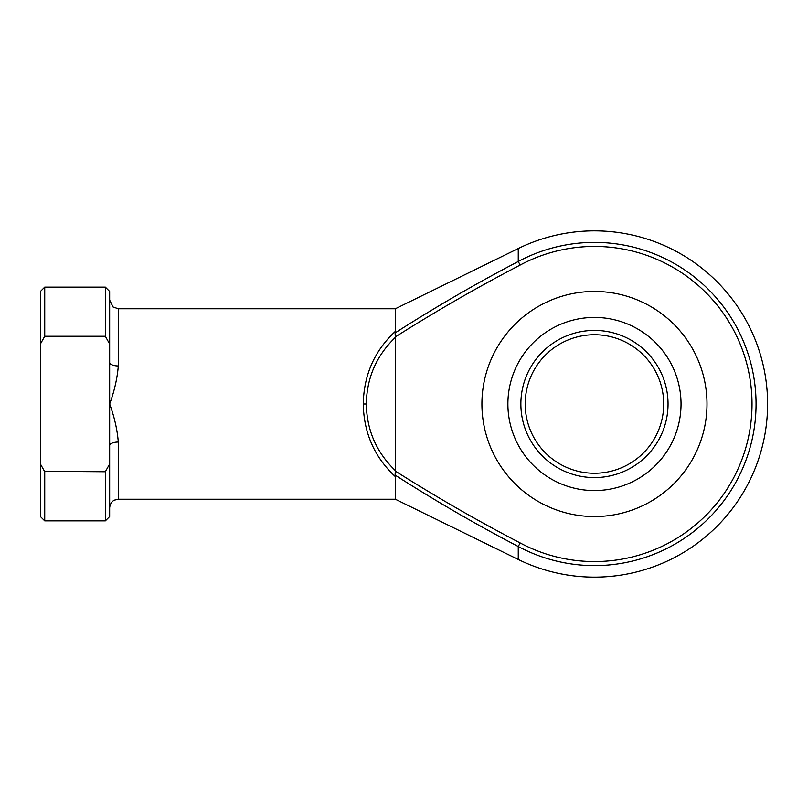 <?xml version="1.0" encoding="UTF-8"?>
<svg xmlns="http://www.w3.org/2000/svg" width="808" height="808" viewBox="0 0 808 808"><rect width="100%" height="100%" fill="white"/><g stroke="black" fill="none" stroke-linecap="round" stroke-linejoin="round"><path stroke-width="1.21" d="M668.044 404A73.589 73.589 0 0 1 594.456 477.589A73.589 73.589 0 0 1 520.867 404A73.589 73.589 0 0 1 594.456 330.411A73.589 73.589 0 0 1 668.044 404M525.2 404A69.256 69.256 0 0 0 594.456 473.256A69.256 69.256 0 0 0 663.711 404A69.256 69.256 0 0 0 594.456 334.744A69.256 69.256 0 0 0 525.2 404M481.911 404A112.544 112.544 0 0 1 594.456 291.456A112.544 112.544 0 0 1 707 404A112.544 112.544 0 0 1 594.456 516.544A112.544 112.544 0 0 1 481.911 404C484.194 376.074 484.194 376.074 481.911 404M395.344 476.619L395.344 499.233L518.251 559.469A173.144 173.144 0 0 0 767.6 404A173.144 173.144 0 0 0 518.251 248.531L518.251 261.489A161.6 161.6 0 0 1 756.056 404A161.6 161.6 0 0 1 518.251 546.511C476.134 524.493 435.078 500.677 395.072 475.074L395.344 476.619C374.538 457.318 363.842 433.108 363.246 404C363.842 374.892 374.538 350.682 395.344 331.381L395.344 308.767L118.311 308.767L118.311 365.943C117.271 378.417 114.383 391.102 109.656 404C114.383 416.888 117.261 429.573 118.311 442.057A8.656 3.464 0 0 0 109.656 445.521L109.656 344.026L105.333 336.249L44.733 336.249L40.4 344.026L40.4 463.974L44.733 471.751L44.733 520.867L105.333 520.867L105.333 471.751L44.49 471.337M484.012 382.356L482.952 388.769M395.344 470.599L395.314 471.074C435.926 496.779 477.538 520.736 520.16 542.946A157.56 157.56 0 0 0 752.016 404A157.56 157.56 0 0 0 520.16 265.054C477.538 287.264 435.926 311.221 395.314 336.926L395.344 470.599C376.467 452.409 366.792 430.209 366.307 404L363.246 404M518.251 559.469L518.251 546.511L520.16 542.946M395.314 336.926L395.072 332.926C435.088 307.313 476.144 283.507 518.251 261.489L520.16 265.054M105.333 336.249L105.333 287.133L44.733 287.133L44.733 336.249M105.333 471.751L109.656 463.974L109.656 445.521M109.656 463.974L109.656 516.544L105.333 520.867M105.333 287.133L109.656 291.456L109.656 344.026M44.733 520.867L40.4 516.544L40.4 463.974M40.4 344.026L40.4 291.456L44.733 287.133M395.344 337.401C376.467 355.591 366.792 377.791 366.307 404M118.311 365.943A8.656 3.464 0 0 1 109.656 362.479M395.072 475.074L395.314 471.074M681.033 404A86.567 86.567 0 0 0 594.456 317.433A86.567 86.567 0 0 0 507.889 404A86.567 86.567 0 0 0 594.456 490.567A86.567 86.567 0 0 0 681.033 404M118.311 442.057L118.311 499.233L114.504 500.112C114.615 499.93 110.211 501.758 109.656 507.889M395.344 499.233L118.311 499.233M395.344 308.767L518.251 248.531M118.311 308.767L113.059 307L109.656 300.111"/></g></svg>

